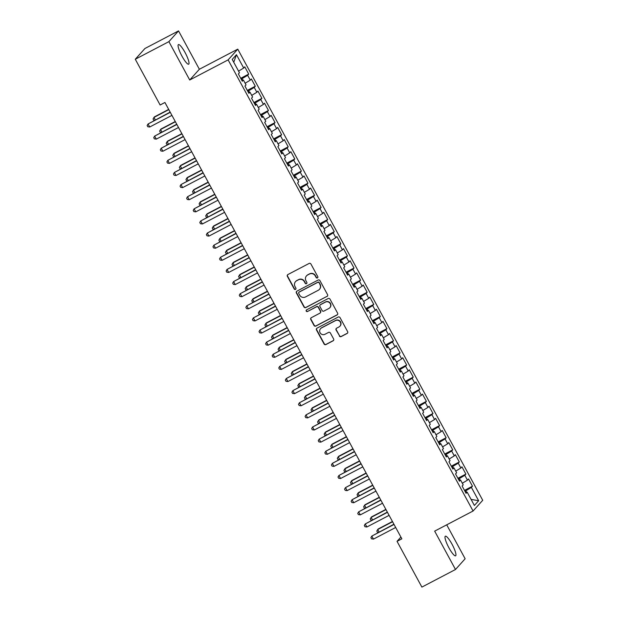 <?xml version="1.0" encoding="UTF-8"?>
<svg xmlns="http://www.w3.org/2000/svg" width="618" height="618" viewBox="0 0 618 618"><rect width="100%" height="100%" fill="white"/><g stroke="black" fill="none" stroke-linecap="round" stroke-linejoin="round"><path stroke-width="0.93" d="M317.42 277.922A0.95 0.927 -138.1 0 0 317.791 276.655L310.931 264.017A1.36 1.329 -138.1 0 0 309.108 263.446L287.895 274.554A1.36 1.329 -138.1 0 0 287.37 276.362L294.23 289A0.95 0.927 -138.1 0 0 295.759 289.201A0.95 0.927 -138.1 0 0 295.883 288.135L294.995 286.497A4.341 4.241 -138.1 0 1 296.694 280.719L298.463 279.792A4.341 4.241 -138.1 0 1 304.295 281.623L305.184 283.26A0.95 0.927 -138.1 0 0 306.721 283.461A0.95 0.927 -138.1 0 0 306.837 282.395L305.949 280.757A4.341 4.241 -138.1 0 1 307.648 274.979L309.417 274.052A4.341 4.241 -138.1 0 1 315.257 275.883L316.146 277.521A0.95 0.927 -138.1 0 0 317.42 277.922M306.489 275.883L306.683 275.667A4.341 4.241 -138.1 0 1 307.849 274.763L309.618 273.836A4.341 4.241 -138.1 0 1 315.45 275.667L316.339 277.304A0.95 0.927 -138.1 0 0 317.76 277.606M287.64 274.732A1.36 1.329 -138.1 0 0 287.563 276.138L294.431 288.784A0.95 0.927 -138.1 0 0 295.852 289.085M295.528 281.623L295.728 281.406A4.341 4.241 -138.1 0 1 296.887 280.502L298.656 279.575A4.341 4.241 -138.1 0 1 304.496 281.406L305.385 283.044A0.95 0.927 -138.1 0 0 306.806 283.345M452.052 544.257A11.062 2.217 62.4 0 0 445.346 536.208A11.062 2.217 62.4 0 0 448.9 547.764A11.062 2.217 62.4 0 0 455.613 555.806A11.062 2.217 62.4 0 0 452.052 544.257M185.122 52.638A11.062 2.217 62.4 0 0 178.417 44.589A11.062 2.217 62.4 0 0 181.978 56.145A11.062 2.217 62.4 0 0 188.683 64.187A11.062 2.217 62.4 0 0 185.122 52.638M339.344 336.007A1.36 1.329 -138.1 0 0 341.167 336.578L347.123 333.457A1.36 1.329 -138.1 0 0 347.648 331.657L340.031 317.613A1.36 1.329 -138.1 0 0 338.208 317.042L317.003 328.15A1.36 1.329 -138.1 0 0 316.47 329.958L324.087 343.994A1.36 1.329 -138.1 0 0 325.918 344.566L333.102 340.804A1.36 1.329 -138.1 0 0 333.635 338.996L330.367 332.986A1.36 1.329 -138.1 0 0 328.544 332.414L324.983 334.284A3.631 3.546 -138.1 0 1 320.557 328.676A3.631 3.546 -138.1 0 1 321.53 327.919L335.489 320.603A3.631 3.546 -138.1 0 1 339.915 326.211A3.631 3.546 -138.1 0 1 338.942 326.968L336.617 328.189A1.36 1.329 -138.1 0 0 336.084 329.997L339.545 335.783A1.36 1.329 -138.1 0 0 341.368 336.354L347.316 333.241A1.36 1.329 -138.1 0 0 347.579 333.063M401.847 538.826L164.929 102.48L160.124 104.998L135.28 59.243L168.892 41.638L189.718 80L228.127 59.884L473.071 511.016L434.663 531.132L455.497 569.495L421.885 587.1L397.042 541.345L401.847 538.826M327.03 296.462A1.36 1.329 -138.1 0 0 327.563 294.655L319.939 280.611A1.36 1.329 -138.1 0 0 318.115 280.039L296.91 291.148A1.36 1.329 -138.1 0 0 296.377 292.955L304.002 306.991A1.36 1.329 -138.1 0 0 305.825 307.563L327.223 296.238A1.36 1.329 -138.1 0 0 327.486 296.061M329.981 299.112L337.606 313.156A1.36 1.329 -138.1 0 1 337.073 314.964L315.868 326.065A1.36 1.329 -138.1 0 1 314.044 325.493L310.784 319.483A1.36 1.329 -138.1 0 1 311.317 317.683L319.915 313.171A1.36 1.329 -138.1 0 0 320.448 311.372L318.285 307.385A1.36 1.329 -138.1 0 0 316.462 306.814L307.509 311.503A0.95 0.927 -138.1 0 1 306.35 310.035A0.95 0.927 -138.1 0 1 306.605 309.834L328.158 298.54A1.36 1.329 -138.1 0 1 329.981 299.112M228.127 59.884L237.768 49.146L482.72 500.279L473.071 511.016M240.726 78.293L248.714 74.106L244.767 66.829L243.693 68.026L236.455 54.693L232.206 59.428L239.444 72.762L238.37 73.951L242.318 81.228L243.392 80.031L246.026 84.882L244.952 86.08L248.899 93.349L249.973 92.152L252.607 97.003L251.534 98.2L255.481 105.469L256.555 104.272L259.189 109.123L258.115 110.321L262.063 117.59L263.137 116.393L265.771 121.244L264.697 122.441L268.645 129.71L269.718 128.513L272.353 133.364L271.279 134.562L275.226 141.831L276.3 140.634L278.927 145.485L277.861 146.682L281.808 153.952L282.882 152.754L285.508 157.605L284.434 158.803L288.39 166.072L289.456 164.875L292.09 169.726L291.016 170.923L294.971 178.193L296.037 176.995L298.672 181.846L297.598 183.044L301.545 190.313L302.619 189.123L305.253 193.967L304.18 195.164L308.127 202.434L309.201 201.244L311.835 206.088L310.761 207.285L314.709 214.554L315.783 213.364L318.417 218.208L317.343 219.405L321.29 226.675L322.364 225.485L324.998 230.329L323.925 231.526L327.872 238.795L328.946 237.606L331.58 242.449L330.506 243.646L334.454 250.916L335.528 249.726L338.162 254.57L337.088 255.767L341.036 263.036L342.109 261.847L344.744 266.69L343.67 267.888L347.617 275.157L348.691 273.967L351.318 278.811L350.251 280.008L354.199 287.277L355.273 286.088L357.899 290.931L356.825 292.129L360.781 299.398L361.847 298.208L364.481 303.052L363.407 304.249L367.362 311.518L368.428 310.329L371.063 315.172L369.989 316.37L373.936 323.639L375.01 322.449L377.644 327.293L376.571 328.49L380.518 335.759L381.592 334.57L384.226 339.413L383.152 340.611L387.1 347.88L388.174 346.69L390.808 351.534L389.734 352.731L393.681 360L394.755 358.811L397.389 363.654L396.316 364.852L400.263 372.129L401.337 370.931L403.971 375.775L402.897 376.972L406.845 384.249L407.919 383.052L410.553 387.903L409.479 389.093L413.427 396.37L414.5 395.172L417.135 400.024L416.061 401.213L420.008 408.49L421.082 407.293L423.709 412.144L422.642 413.334L426.59 420.611L427.664 419.413L430.29 424.265L429.224 425.454L433.172 432.731L434.245 431.534L436.872 436.385L435.798 437.575L439.753 444.852L440.819 443.654L443.454 448.506L442.38 449.695L446.327 456.972L447.401 455.775L450.035 460.626L448.962 461.816L452.909 469.093L453.983 467.896L456.617 472.747L455.543 473.936L459.491 481.213L460.565 480.016L463.199 484.867L462.125 486.057L466.072 493.334L467.146 492.137L465.74 492.716M248.714 74.106L247.64 75.296L250.275 80.147L245.145 83.26M247.308 90.413L255.296 86.226L251.348 78.95L250.275 80.147M255.296 86.226L254.222 87.416L256.856 92.267L251.727 95.381M253.89 102.534L261.877 98.347L257.93 91.07L256.856 92.267M261.877 98.347L260.804 99.537L263.438 104.388L258.309 107.501M260.464 114.654L268.459 110.468L264.512 103.191L263.438 104.388M268.459 110.468L267.385 111.657L270.02 116.508L264.89 119.622M267.046 126.775L275.041 122.588L271.093 115.311L270.02 116.508M275.041 122.588L273.967 123.778L276.601 128.629L271.472 131.742M273.627 138.895L281.623 134.709L277.675 127.432L276.601 128.629M281.623 134.709L280.549 135.906L283.183 140.749L278.054 143.863M280.209 151.016L288.204 146.829L284.257 139.552L283.183 140.749M288.204 146.829L287.131 148.026L289.765 152.87L284.628 155.983M286.791 163.137L294.786 158.95L290.839 151.68L289.765 152.87M294.786 158.95L293.712 160.147L296.346 164.991L291.209 168.104M293.372 175.257L301.368 171.07L297.412 163.801L296.346 164.991M301.368 171.07L300.294 172.267L302.928 177.111L297.791 180.224M299.954 187.378L307.949 183.191L303.994 175.921L302.928 177.111M307.949 183.191L306.876 184.388L309.502 189.232L304.373 192.345M306.536 199.498L314.523 195.311L310.576 188.042L309.502 189.232M314.523 195.311L313.457 196.509L316.084 201.352L310.954 204.465M313.117 211.619L321.105 207.432L317.158 200.162L316.084 201.352M321.105 207.432L320.031 208.629L322.666 213.473L317.536 216.586M319.699 223.739L327.687 219.552L323.739 212.283L322.666 213.473M327.687 219.552L326.613 220.75L329.247 225.593L324.118 228.706M326.281 235.86L334.268 231.673L330.321 224.404L329.247 225.593M334.268 231.673L333.195 232.87L335.829 237.714L330.7 240.827M332.863 247.98L340.85 243.793L336.903 236.524L335.829 237.714M340.85 243.793L339.776 244.991L342.411 249.834L337.281 252.947M339.436 260.101L347.432 255.914L343.484 248.645L342.411 249.834M347.432 255.914L346.358 257.111L348.992 261.955L343.863 265.076M346.018 272.221L354.014 268.034L350.066 260.765L348.992 261.955M354.014 268.034L352.94 269.232L355.574 274.075L350.445 277.196M352.6 284.342L360.595 280.155L356.648 272.886L355.574 274.075M360.595 280.155L359.521 281.352L362.156 286.196L357.019 289.317M359.182 296.462L367.177 292.275L363.229 285.006L362.156 286.196M367.177 292.275L366.103 293.473L368.737 298.316L363.6 301.437M365.763 308.583L373.759 304.396L369.803 297.127L368.737 298.316M373.759 304.396L372.685 305.593L375.319 310.437L370.182 313.558M372.345 320.703L380.34 316.516L376.385 309.247L375.319 310.437M380.34 316.516L379.267 317.714L381.893 322.565L376.764 325.678M378.927 332.824L386.914 328.637L382.967 321.368L381.893 322.565M386.914 328.637L385.848 329.834L388.475 334.686L383.345 337.799M385.508 344.944L393.496 340.757L389.549 333.488L388.475 334.686M393.496 340.757L392.43 341.955L395.056 346.806L389.927 349.919M392.09 357.065L400.078 352.878L396.13 345.609L395.056 346.806M400.078 352.878L399.004 354.075L401.638 358.927L396.509 362.04M398.672 369.185L406.659 364.999L402.712 357.729L401.638 358.927M406.659 364.999L405.586 366.196L408.22 371.047L403.09 374.16M405.253 381.306L413.241 377.119L409.294 369.85L408.22 371.047M413.241 377.119L412.167 378.316L414.802 383.168L409.672 386.281M411.827 393.427L419.823 389.24L415.875 381.97L414.802 383.168M419.823 389.24L418.749 390.437L421.383 395.288L416.254 398.401M418.409 405.547L426.405 401.36L422.457 394.091L421.383 395.288M426.405 401.36L425.331 402.557L427.965 407.409L422.836 410.522M424.991 417.668L432.986 413.481L429.039 406.211L427.965 407.409M432.986 413.481L431.912 414.678L434.547 419.529L429.41 422.642M431.573 429.788L439.568 425.601L435.62 418.332L434.547 419.529M439.568 425.601L438.494 426.799L441.128 431.65L435.991 434.763M438.154 441.909L446.15 437.729L442.202 430.452L441.128 431.65M446.15 437.729L445.076 438.919L447.71 443.77L442.573 446.884M444.736 454.029L452.731 449.85L448.776 442.573L447.71 443.77M452.731 449.85L451.658 451.04L454.284 455.891L449.155 459.004M451.318 466.15L459.305 461.97L455.358 454.693L454.284 455.891M459.305 461.97L458.239 463.16L460.866 468.011L455.736 471.125M457.899 478.27L465.887 474.091L461.94 466.814L460.866 468.011M465.887 474.091L464.821 475.281L467.447 480.132L462.318 483.245M464.481 490.398L472.469 486.211L468.521 478.935L467.447 480.132M472.469 486.211L471.395 487.401L478.641 500.735L474.385 505.47L467.146 492.137M460.565 480.016L459.159 480.595M466.652 492.337L465.81 490.792L464.945 491.248M471.395 487.401L465.81 490.792M478.641 500.735L471.086 499.398M453.983 467.896L452.577 468.475M460.07 480.217L459.228 478.672L458.363 479.128M464.821 475.281L459.228 478.672M447.401 455.775L445.995 456.354M453.488 468.096L452.646 466.551L451.781 467.007M458.239 463.16L452.646 466.551M440.819 443.654L439.413 444.226M446.907 455.976L446.065 454.431L445.199 454.887M451.658 451.04L446.065 454.431M434.245 431.534L432.832 432.106M440.325 443.855L439.483 442.31L438.618 442.766M445.076 438.919L439.483 442.31M427.664 419.413L426.25 419.985M433.743 431.735L432.901 430.19L432.036 430.646M438.494 426.799L432.901 430.19M421.082 407.293L419.668 407.865M427.162 419.614L426.327 418.069L425.454 418.525M431.912 414.678L426.327 418.069M414.5 395.172L413.087 395.744M420.58 407.494L419.746 405.949L418.873 406.405M425.331 402.557L419.746 405.949M407.919 383.052L406.505 383.623M413.998 395.373L413.164 393.828L412.291 394.284M418.749 390.437L413.164 393.828M401.337 370.931L399.931 371.503M407.424 383.253L406.582 381.708L405.717 382.163M412.167 378.316L406.582 381.708M394.755 358.811L393.349 359.382M400.843 371.132L400 369.587L399.135 370.043M405.586 366.196L400 369.587M388.174 346.69L386.768 347.262M394.261 359.012L393.419 357.467L392.554 357.922M399.004 354.075L393.419 357.467M381.592 334.57L380.186 335.141M387.679 346.891L386.837 345.346L385.972 345.802M392.43 341.955L386.837 345.346M375.01 322.449L373.604 323.021M381.097 334.771L380.255 333.226L379.39 333.681M385.848 329.834L380.255 333.226M368.428 310.329L367.022 310.9M374.516 322.65L373.674 321.105L372.808 321.561M379.267 317.714L373.674 321.105M361.847 298.208L360.441 298.78M367.934 310.53L367.092 308.985L366.227 309.44M372.685 305.593L367.092 308.985M355.273 286.088L353.859 286.659M361.352 298.409L360.51 296.864L359.645 297.32M366.103 293.473L360.51 296.864M348.691 273.967L347.277 274.539M354.771 286.288L353.936 284.743L353.063 285.199M359.521 281.352L353.936 284.743M342.109 261.847L340.696 262.418M348.189 274.168L347.355 272.623L346.482 273.079M352.94 269.232L347.355 272.623M335.528 249.726L334.114 250.298M341.607 262.047L340.773 260.502L339.9 260.958M346.358 257.111L340.773 260.502M328.946 237.606L327.54 238.177M335.026 249.927L334.191 248.382L333.326 248.838M339.776 244.991L334.191 248.382M322.364 225.485L320.958 226.057M328.452 237.806L327.61 236.261L326.744 236.717M333.195 232.87L327.61 236.261M315.783 213.364L314.377 213.936M321.87 225.686L321.028 224.141L320.163 224.597M326.613 220.75L321.028 224.141M309.201 201.244L307.795 201.816M315.288 213.565L314.446 212.02L313.581 212.468M320.031 208.629L314.446 212.02M302.619 189.123L301.213 189.695M308.706 201.445L307.864 199.9L306.999 200.348M313.457 196.509L307.864 199.9M296.037 176.995L294.631 177.575M302.125 189.324L301.283 187.779L300.418 188.227M306.876 184.388L301.283 187.779M289.456 164.875L288.05 165.454M295.543 177.204L294.701 175.659L293.836 176.107M300.294 172.267L294.701 175.659M282.882 152.754L281.468 153.334M288.961 165.083L288.119 163.538L287.254 163.986M293.712 160.147L288.119 163.538M276.3 140.634L274.886 141.213M282.38 152.963L281.545 151.418L280.672 151.866M287.131 148.026L281.545 151.418M269.718 128.513L268.305 129.092M275.798 140.842L274.964 139.297L274.091 139.745M280.549 135.906L274.964 139.297M263.137 116.393L261.723 116.972M269.216 128.722L268.382 127.177L267.509 127.625M273.967 123.778L268.382 127.177M256.555 104.272L255.149 104.851M262.635 116.601L261.8 115.048L260.935 115.504M267.385 111.657L261.8 115.048M249.973 92.152L248.567 92.731M256.061 104.481L255.219 102.928L254.353 103.384M260.804 99.537L255.219 102.928M243.392 80.031L241.986 80.61M249.479 92.36L248.637 90.807L247.772 91.263M254.222 87.416L248.637 90.807M242.897 80.24L242.055 78.687L241.19 79.143M247.64 75.296L242.055 78.687M455.497 569.495L465.138 558.757L446.714 524.821M189.718 80L199.367 69.262L178.532 30.9L168.892 41.638M178.532 30.9L144.929 48.505L135.28 59.243M199.367 69.262L237.768 49.146M400.889 537.065L397.042 541.345M236.455 54.693L233.743 62.256M243.693 68.026L238.563 71.14M296.648 291.325A1.36 1.329 -138.1 0 0 296.578 292.739L304.195 306.775A1.36 1.329 -138.1 0 0 306.018 307.347L327.223 296.238M319.004 282.789A0.95 0.927 -138.1 0 0 317.722 282.387L299.112 292.136A0.95 0.927 -138.1 0 0 298.741 293.403L299.676 295.126A4.341 4.241 -138.1 0 0 305.508 296.957L318.231 290.29A4.341 4.241 -138.1 0 0 319.939 284.512L319.197 282.565A0.95 0.927 -138.1 0 0 317.922 282.163L317.722 282.387M298.857 292.337L299.05 292.113A0.95 0.927 -138.1 0 1 299.305 291.92L317.922 282.163M319.398 289.386L319.599 289.17A4.341 4.241 -138.1 0 0 320.132 284.295L319.939 284.512M319.197 282.565L320.132 284.295M311.055 317.861A1.36 1.329 -138.1 0 0 310.978 319.267L314.245 325.277A1.36 1.329 -138.1 0 0 316.068 325.848L337.274 314.74A1.36 1.329 -138.1 0 0 337.528 314.562M320.279 312.893L320.479 312.669A1.36 1.329 -138.1 0 0 320.642 311.148L318.479 307.161A1.36 1.329 -138.1 0 0 316.655 306.59L307.509 311.503M306.451 309.927A0.95 0.927 -138.1 0 0 307.702 311.279M328.838 308.498A3.631 3.546 -138.1 0 0 329.912 303.137A3.631 3.546 -138.1 0 0 325.385 302.132L320.464 304.713A1.36 1.329 -138.1 0 0 319.931 306.52L322.094 310.506A1.36 1.329 -138.1 0 0 323.917 311.078L328.838 308.498M329.811 307.741L330.012 307.525A3.631 3.546 -138.1 0 0 325.578 301.916L325.385 302.132M320.101 304.998L320.294 304.774A1.36 1.329 -138.1 0 1 320.665 304.496L325.578 301.916M336.354 328.367A1.36 1.329 -138.1 0 0 336.285 329.78L339.545 335.783M339.915 326.211L340.116 325.995A3.631 3.546 -138.1 0 0 335.682 320.387L335.489 320.603M320.557 328.676L320.75 328.452A3.631 3.546 -138.1 0 1 321.723 327.694L335.682 320.387M316.74 328.328A1.36 1.329 -138.1 0 0 316.663 329.734L324.288 343.778A1.36 1.329 -138.1 0 0 326.111 344.35L333.295 340.588A1.36 1.329 -138.1 0 0 333.558 340.402M168.683 109.409L154.461 116.856L153.975 117.405L155.319 119.892M168.807 109.633L153.975 117.405L153.055 118.965L153.712 120.178L154.554 120.294M170.159 112.121L148.065 123.979L170.282 112.345M149.71 127.007L147.802 126.752L147.146 125.539L148.065 123.979L149.71 127.007L171.928 115.373M175.265 121.53L161.043 128.977L160.549 129.525L161.901 132.013M175.388 121.754L160.549 129.525L159.629 131.086L160.294 132.298L161.136 132.414M181.846 133.65L167.625 141.097L167.13 141.646L168.482 144.133M181.97 133.874L167.13 141.646L166.211 143.206L166.875 144.419L167.717 144.535M176.74 124.241L154.647 136.099L176.864 124.465M156.292 139.127L154.384 138.872L153.727 137.659L154.647 136.099L156.292 139.127L178.509 127.493M183.322 136.362L161.228 148.22L183.446 136.586M162.874 151.248L160.966 150.993L160.309 149.78L161.228 148.22L162.874 151.248L185.091 139.614M188.428 145.771L174.206 153.218L173.712 153.766L175.064 156.254M188.552 145.995L173.712 153.766L172.793 155.327L173.449 156.539L174.299 156.655M195.01 157.891L180.788 165.338L180.294 165.887L181.646 168.374M195.133 158.115L180.294 165.887L179.374 167.447L180.031 168.66L180.881 168.776M189.904 148.482L167.81 160.34L190.027 148.706M169.456 163.376L167.548 163.113L166.891 161.901L167.81 160.34L169.456 163.376L191.673 151.734M196.485 160.603L174.392 172.461L196.609 160.827M176.037 175.497L174.129 175.234L173.473 174.021L174.392 172.461L176.037 175.497L198.254 163.855M201.592 170.012L187.37 177.459L186.875 178.007L188.227 180.495M201.715 170.236L186.875 178.007L185.956 179.568L186.613 180.78L187.455 180.896M203.067 172.723L180.974 184.581L203.183 172.947M182.619 187.617L180.711 187.354L180.054 186.142L180.974 184.581L182.619 187.617L204.828 175.976M208.173 182.132L193.952 189.579L193.457 190.128L194.809 192.615M208.297 182.356L193.457 190.128L192.538 191.688L193.195 192.901L194.037 193.017M209.649 184.844L187.555 196.702L209.765 185.068M189.201 199.738L187.293 199.475L186.636 198.27L187.555 196.702L189.201 199.738L211.41 188.096M214.755 194.253L200.533 201.7L200.039 202.248L201.391 204.736M214.879 194.477L200.039 202.248L199.12 203.809L199.776 205.021L200.618 205.137M216.223 196.964L194.129 208.822L216.346 197.188M195.775 211.858L193.874 211.595L193.218 210.39L194.129 208.822L195.775 211.858L217.992 200.217M221.337 206.373L207.107 213.82L206.621 214.369L207.965 216.856M221.46 206.597L206.621 214.369L205.701 215.929L206.358 217.142L207.2 217.258M222.804 209.085L200.711 220.943L222.928 209.309M202.356 223.979L200.456 223.716L199.792 222.511L200.711 220.943L202.356 223.979L224.573 212.337M227.918 218.494L213.689 225.941L213.202 226.489L214.546 228.977M228.042 218.718L213.202 226.489L212.283 228.05L212.94 229.263L213.782 229.378M229.386 221.205L207.293 233.063L229.51 221.429M208.938 236.099L207.038 235.837L206.373 234.631L207.293 233.063L208.938 236.099L231.155 224.458M234.5 230.614L220.271 238.061L219.784 238.61L221.128 241.097M234.616 230.838L219.784 238.61L218.865 240.17L219.521 241.383L220.363 241.499M235.968 233.326L213.874 245.184L236.091 233.55M215.52 248.22L213.612 247.965L212.955 246.752L213.874 245.184L215.52 248.22L237.737 236.578M241.074 242.735L226.852 250.182L226.366 250.73L227.71 253.218M241.198 242.959L226.366 250.73L225.446 252.291L226.103 253.504L226.945 253.619M242.55 245.446L220.456 257.304L242.673 245.67M222.101 260.34L220.193 260.085L219.537 258.872L220.456 257.304L222.101 260.34L244.319 248.699M247.656 254.855L233.434 262.302L232.94 262.851L234.292 265.338M247.779 255.079L232.94 262.851L232.02 264.411L232.685 265.624L233.527 265.74M249.131 257.567L227.038 269.425L249.255 257.791M228.683 272.461L226.775 272.206L226.118 270.993L227.038 269.425L228.683 272.461L250.9 260.819M254.237 266.976L240.016 274.423L239.521 274.971L240.873 277.459M254.361 267.2L239.521 274.971L238.602 276.532L239.266 277.745L240.108 277.861M255.713 269.687L233.619 281.545L255.837 269.911M235.265 284.581L233.357 284.326L232.7 283.114L233.619 281.545L235.265 284.581L257.482 272.94M260.819 279.097L246.597 286.543L246.103 287.092L247.455 289.579M260.943 279.321L246.103 287.092L245.184 288.652L245.84 289.865L246.69 289.981M262.295 281.808L240.201 293.674L262.418 282.032M241.847 296.702L239.939 296.447L239.282 295.234L240.201 293.674L241.847 296.702L264.064 285.06M267.401 291.217L253.179 298.664L252.685 299.212L254.037 301.7M267.524 291.441L252.685 299.212L251.765 300.781L252.422 301.986L253.272 302.102M268.876 293.929L246.783 305.794L269 294.153M248.428 308.822L246.52 308.567L245.864 307.355L246.783 305.794L248.428 308.822L270.645 297.188M273.983 303.338L259.761 310.784L259.266 311.333L260.618 313.82M274.106 303.562L259.266 311.333L258.347 312.901L259.004 314.106L259.854 314.222M275.458 306.049L253.365 317.915L275.582 306.273M255.01 320.943L253.102 320.688L252.445 319.475L253.365 317.915L255.01 320.943L277.219 309.309M280.564 315.458L266.343 322.905L265.848 323.453L267.2 325.941M280.688 315.682L265.848 323.453L264.929 325.022L265.586 326.227L266.428 326.343M282.04 318.17L259.946 330.035L282.156 318.394M261.592 333.063L259.684 332.808L259.027 331.596L259.946 330.035L261.592 333.063L283.801 321.43M287.146 327.579L272.924 335.026L272.43 335.574L273.782 338.061M287.27 327.803L272.43 335.574L271.511 337.142L272.167 338.347L273.009 338.463M288.614 330.29L266.528 342.156L288.737 330.514M268.166 345.184L266.265 344.929L265.609 343.716L266.528 342.156L268.166 345.184L290.383 333.55M293.728 339.699L279.506 347.146L279.012 347.695L280.363 350.182M293.851 339.923L279.012 347.695L278.092 349.263L278.749 350.476L279.591 350.584M295.195 342.411L273.102 354.276L295.319 342.635M274.747 357.304L272.847 357.049L272.183 355.837L273.102 354.276L274.747 357.304L296.964 345.671M300.309 351.82L286.08 359.274L285.593 359.815L286.937 362.303M300.433 352.044L285.593 359.815L284.674 361.383L285.331 362.596L286.173 362.704M301.777 354.531L279.684 366.397L301.901 354.755M281.329 369.425L279.429 369.17L278.764 367.957L279.684 366.397L281.329 369.425L303.546 357.791M306.891 363.94L292.662 371.395L292.175 371.936L293.519 374.423M307.007 364.164L292.175 371.936L291.256 373.504L291.912 374.717L292.754 374.825M308.359 366.652L286.265 378.517L308.482 366.876M287.911 381.545L286.003 381.291L285.346 380.078L286.265 378.517L287.911 381.545L310.128 369.912M313.473 376.061L299.243 383.515L298.757 384.064L300.101 386.544M313.589 376.285L298.757 384.064L297.837 385.624L298.494 386.837L299.336 386.945M314.941 378.772L292.847 390.638L315.064 378.996M294.492 393.666L292.584 393.411L291.928 392.198L292.847 390.638L294.492 393.666L316.71 382.032M320.047 388.181L305.825 395.636L305.331 396.184L306.683 398.664M320.17 388.405L305.331 396.184L304.411 397.745L305.076 398.958L305.918 399.066M321.522 390.893L299.429 402.758L321.646 391.117M301.074 405.787L299.166 405.532L298.509 404.319L299.429 402.758L301.074 405.787L323.291 394.153M326.628 400.302L312.407 407.756L311.912 408.305L313.264 410.785M326.752 400.526L311.912 408.305L310.993 409.865L311.657 411.078L312.499 411.186M328.104 403.013L306.01 414.879L328.228 403.237M307.656 417.907L305.748 417.652L305.091 416.439L306.01 414.879L307.656 417.907L329.873 406.273M333.21 412.422L318.988 419.877L318.494 420.425L319.846 422.905M333.334 412.646L318.494 420.425L317.575 421.986L318.239 423.199L319.081 423.307M334.686 415.134L312.592 426.999L334.809 415.366M314.238 430.028L312.329 429.773L311.673 428.56L312.592 426.999L314.238 430.028L336.455 418.394M339.792 424.543L325.57 431.997L325.076 432.546L326.428 435.026M339.915 424.775L325.076 432.546L324.156 434.106L324.813 435.319L325.663 435.427M341.267 427.254L319.174 439.12L341.391 427.486M320.819 442.148L318.911 441.893L318.255 440.68L319.174 439.12L320.819 442.148L343.036 430.514M346.374 436.663L332.152 444.118L331.657 444.666L333.009 447.146M346.497 436.895L331.657 444.666L330.738 446.227L331.395 447.44L332.245 447.548M347.849 439.375L325.756 451.24L347.973 439.607M327.401 454.269L325.493 454.014L324.836 452.801L325.756 451.24L327.401 454.269L349.618 442.635M352.955 448.784L338.734 456.238L338.239 456.787L339.591 459.267M353.079 449.016L338.239 456.787L337.32 458.347L337.976 459.56L338.819 459.668M354.431 451.495L332.337 463.361L354.547 451.727M333.983 466.389L332.075 466.134L331.418 464.921L332.337 463.361L333.983 466.389L356.192 454.755M359.537 460.904L345.315 468.359L344.821 468.907L346.173 471.387M359.661 461.136L344.821 468.907L343.902 470.468L344.558 471.681L345.4 471.789M361.005 463.616L338.919 475.481L361.128 463.848M340.564 478.51L338.656 478.255L338 477.042L338.919 475.481L340.564 478.51L362.774 466.876M366.119 473.025L351.897 480.48L351.403 481.028L352.754 483.508M366.242 473.257L351.403 481.028L350.483 482.588L351.14 483.801L351.982 483.909M367.586 475.736L345.493 487.602L367.71 475.968M347.138 490.63L345.238 490.375L344.574 489.162L345.493 487.602L347.138 490.63L369.355 478.996M372.7 485.145L358.471 492.6L357.984 493.149L359.328 495.636M372.824 485.377L357.984 493.149L357.065 494.709L357.722 495.922L358.564 496.038M374.168 487.857L352.075 499.723L374.292 488.089M353.72 502.751L351.82 502.496L351.155 501.283L352.075 499.723L353.72 502.751L375.937 491.117M379.282 497.266L365.053 504.721L364.566 505.269L365.91 507.757M379.398 497.498L364.566 505.269L363.647 506.83L364.303 508.042L365.145 508.158M380.75 499.977L358.656 511.843L380.873 500.209M360.302 514.871L358.394 514.616L357.737 513.404L358.656 511.843L360.302 514.871L382.519 503.237M385.864 509.386L371.634 516.841L371.148 517.39L372.492 519.877M385.98 509.618L371.148 517.39L370.228 518.95L370.885 520.163L371.727 520.279M387.331 512.098L365.238 523.964L387.455 512.33M366.883 526.992L364.975 526.737L364.319 525.524L365.238 523.964L366.883 526.992L389.101 515.358M392.438 521.507L378.216 528.962L377.722 529.51L379.073 531.998M392.561 521.739L377.722 529.51L376.81 531.071L377.467 532.283L378.309 532.399M393.913 524.218L371.82 536.084L394.037 524.45M373.465 539.112L371.557 538.857L370.9 537.645L371.82 536.084L373.465 539.112L395.682 527.478"/></g></svg>
